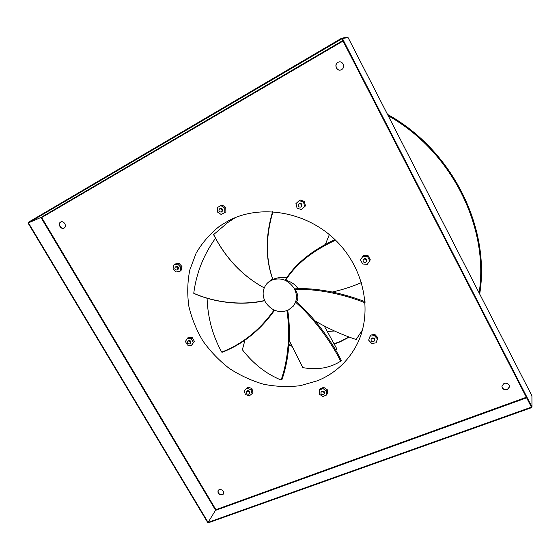 <?xml version="1.0" encoding="UTF-8"?>
<svg xmlns="http://www.w3.org/2000/svg" width="560" height="560" viewBox="0 0 560 560"><rect width="100%" height="100%" fill="white"/><g stroke="black" fill="none" stroke-linecap="round" stroke-linejoin="round"><path stroke-width="0.84" d="M298.977 203.819L298.655 204.036C297.675 206.192 298.375 207.221 300.769 207.123L301.105 206.892C302.071 204.736 301.364 203.714 298.977 203.819M298.655 204.036L299.404 203.455C301.784 203.35 302.491 204.372 301.525 206.528L301.105 206.892M363.937 259.133L363.23 259.735C362.747 261.73 363.566 262.619 365.68 262.395L366.394 261.779C366.856 259.784 366.037 258.902 363.937 259.133M363.23 259.735L364.238 258.671C366.338 258.44 367.157 259.322 366.695 261.31L366.394 261.779M371.896 338.562L371.091 339.318C370.853 341.103 371.686 341.894 373.583 341.677L374.402 340.907C374.626 339.122 373.786 338.338 371.896 338.562M371.091 339.318L372.176 337.967C374.066 337.75 374.899 338.534 374.682 340.312L374.402 340.907M321.741 391.734L321.027 392.357C320.761 394.065 321.545 394.842 323.393 394.695L324.114 394.065C324.366 392.357 323.575 391.58 321.741 391.734M321.027 392.357L322.098 391.076C323.932 390.922 324.723 391.699 324.464 393.4L324.114 394.065M246.862 391.307L246.323 391.727C245.896 393.449 246.631 394.268 248.514 394.191L249.067 393.764C249.48 392.042 248.745 391.223 246.862 391.307M246.323 391.727L247.331 390.67C249.214 390.586 249.949 391.398 249.529 393.12L249.067 393.764M187.908 341.012L187.558 341.257C186.907 343.063 187.586 343.952 189.602 343.931L189.966 343.679C190.603 341.873 189.924 340.984 187.908 341.012M187.558 341.257L188.482 340.459C190.484 340.431 191.17 341.313 190.526 343.119L189.966 343.679M175.462 267.001L175.273 267.113C174.356 269.059 174.993 270.032 177.205 270.039L177.401 269.92C178.311 267.981 177.667 267.008 175.462 267.001M175.721 266.812L176.064 266.56C178.269 266.56 178.913 267.533 178.003 269.472L177.401 269.92M479.129 292.908C489.195 227.416 451.885 151.438 388.206 115.738M219.625 208.817L219.513 208.887C218.379 210.966 219.016 212.016 221.417 212.023L221.543 211.939C222.656 209.853 222.019 208.817 219.625 208.817M219.954 208.6L220.178 208.46C222.565 208.453 223.202 209.496 222.089 211.575L221.963 211.652M219.198 489.573C222.572 489.489 223.993 490.959 223.461 493.997L222.348 494.879C218.953 494.949 217.539 493.472 218.099 490.434L219.198 489.573M223.538 493.857L222.509 494.62C219.233 494.732 217.791 493.297 218.19 490.308M337.862 62.391L338.688 62.034C342.944 60.564 345.625 67.557 341.6 69.601L340.935 69.902C336.665 71.575 333.767 64.512 337.862 62.391M340.998 69.881C336.742 71.463 333.935 64.449 337.995 62.349L338.751 62.02M504.077 383.355C507.269 382.781 509.096 383.95 509.558 386.855L507.346 389.669C504.119 390.229 502.299 389.039 501.879 386.106L504.077 383.355M509.565 386.736L507.36 389.424C504.21 389.998 502.39 388.85 501.893 385.987M60.585 222.096L60.781 221.998C63.945 220.353 67.298 226.443 64.12 228.053L63.959 228.137C60.816 229.831 57.4 223.734 60.585 222.096M64.092 228.067C60.928 229.537 57.75 223.559 60.858 221.97L60.914 221.942M228.48 220.759C260.449 203.798 306.152 211.4 335.496 240.128C364.952 268.744 373.149 313.53 356.587 345.17C347.753 361.711 334.789 373.555 317.695 380.702L300.272 385.686C288.071 387.163 275.807 386.673 263.473 384.202C251.342 380.646 239.911 375.361 229.187 368.347C219.065 360.458 210.301 351.316 202.881 340.921C196.385 329.973 191.716 318.43 188.853 306.285C187.124 294.007 187.432 281.911 189.784 270.004L196.112 253.197C202.195 242.781 210.028 233.779 219.611 226.17L228.48 220.759M335.811 350.427L336.763 348.747L324.289 326.06M334.964 239.61C311.99 250.369 295.519 263.711 285.53 279.622L285.698 280.175C290.01 281.379 293.51 283.402 296.191 286.244L298.053 288.715M288.008 310.289L293.321 306.145C297.143 300.825 297.458 294.959 294.266 288.54C288.281 279.769 280.637 277.018 271.341 280.294L267.099 283.36C262.479 288.855 261.898 295.078 265.363 302.029C271.236 310.625 278.782 313.383 288.008 310.289M295.617 302.267C312.683 317.1 330.169 340.123 340.676 361.186L341.313 360.416C330.764 339.29 313.152 316.204 296.079 301.455L293.321 306.145M365.085 301.763C341.558 292.446 314.433 287.511 295.239 288.834L295.155 289.653C298.137 294.084 298.62 298.172 296.611 301.931M289.24 340.55L302.785 367.605C317.247 370.23 329.882 368.095 340.676 361.186M272.587 211.68C265.342 236.299 265.398 258.846 272.755 279.328L272.881 279.496C277.039 277.578 281.659 276.99 286.755 277.732M267.099 283.36L272.503 278.642M369.74 260.701L370.307 259.805L368.137 255.731L363.524 255.346L360.493 259.903L362.67 263.97L367.283 264.376L369.74 260.701L367.563 256.613L362.929 256.221M326.578 395.01L327.243 393.736L327.327 389.788L323.68 387.338L319.963 388.85L319.27 390.103L319.2 394.058L322.847 396.508L326.578 395.01L326.655 391.048L322.994 388.591L319.27 390.103M191.436 345.548L194.376 341.313L192.269 337.673L188.3 337.218L185.36 341.446L187.467 345.079L191.436 345.548L193.298 342.384L191.184 338.737L187.208 338.275M224.833 212.548L225.876 211.848L225.785 207.424L222.026 204.932L217.308 207.564L217.413 211.995L221.172 214.487L224.833 212.548L224.742 208.11L220.969 205.611L217.308 207.564M179.928 271.292L181.076 270.424L181.965 266.511L178.976 263.298L175.105 264.012L173.943 264.859L173.061 268.786L176.05 271.992L179.928 271.292L180.824 267.365L177.821 264.145L173.943 264.859M252.084 393.617L252.973 392.385L251.881 388.535L247.961 387.03L244.237 390.6L245.336 394.45L249.256 395.962L252.084 393.617L250.992 389.753L247.058 388.248L244.237 390.6M376.089 342.853L377.944 337.785L374.885 334.46L370.503 335.076L368.641 340.137L371.7 343.462L376.089 342.853L377.419 338.912L374.353 335.58L369.957 336.196M301.427 209.601L305.459 205.898L304.332 201.404L299.971 199.913L295.932 203.616L297.073 208.11L301.427 209.601L304.661 206.598L303.534 202.09L299.159 200.599M531.692 395.367L348.278 37.933L347.382 37.205L348.271 37.961M531.755 395.437L531.93 395.836L531.755 395.437M348.061 37.562L342.454 38.542L342.65 38.927L531.937 406.875L531.93 396.305M28.441 222.866L341.88 38.794L531.419 407.127L208.096 522.389L215.901 509.677L215.642 510.335L215.901 509.677L41.685 217.553L40.943 217.462L28.441 222.866L208.096 522.389M531.916 395.752L532 407.12L531.608 407.638L208.383 522.774L207.676 522.487L28.098 223.139L28.21 222.383L341.53 38.262L342.454 38.542M41.23 217.294L41.685 217.553L40.943 217.462L342.79 40.565M224.742 208.11L225.785 207.424M220.969 205.611L222.026 204.932M479.703 294.021C490.476 227.654 452.473 150.192 387.52 114.401M180.824 267.365L181.965 266.511M177.821 264.145L178.976 263.298M193.298 342.384L194.376 341.313M191.184 338.737L192.269 337.673M250.992 389.753L251.881 388.535M247.058 388.248L247.961 387.03M326.655 391.048L327.327 389.788M322.994 388.591L323.68 387.338M374.353 335.58L374.885 334.46M377.419 338.912L377.944 337.785M367.563 256.613L368.137 255.731M304.661 206.598L305.459 205.898M303.534 202.09L304.332 201.404M274.561 310.261C260.421 330.141 243.061 344.099 222.481 352.142L221.718 352.107C212.632 335.65 207.753 317.667 207.081 298.151M274.05 310.037C259.847 330.022 242.403 344.05 221.718 352.107M264.684 300.692C242.2 305.844 215.215 302.827 194.173 293.538L193.753 293.286C196.343 273.098 203.588 254.751 215.509 238.245M264.6 300.503C242.011 305.697 214.879 302.645 193.753 293.286M235.102 217.679L227.955 222.425M264.194 287.875C242.508 276.01 225.638 258.265 213.577 234.626L227.724 222.593L235.347 217.581M264.201 287.875C242.494 275.94 225.631 258.139 213.598 234.479M325.36 244.426L329.35 234.598M272.881 279.496C265.594 258.916 265.622 236.32 272.965 211.708M332.444 291.991C342.608 289.709 352.289 286.573 361.487 282.583M285.698 280.175C295.834 264.208 312.452 250.88 335.545 240.177M362.523 329.833L356.153 339.521C341.957 334.803 328.265 328.601 315.084 320.929M295.155 289.653C314.482 288.4 341.628 293.44 365.162 302.806M287.728 310.415C291.319 333.501 288.841 360.325 281.939 379.645L281.092 380.009C266.336 374.024 253.428 363.937 242.368 349.734L244.944 340.207M286.944 310.73C290.521 333.879 288.001 360.689 281.092 380.009M327.278 331.499L334.502 331.009M288.939 345.485L291.613 346.122M334.215 344.113L339.752 342.006L349.293 337.064M41.685 217.553L343.042 41.048M526.344 397.257L215.901 509.677M348.25 37.933L531.769 395.514M215.943 510.223L526.631 397.817M41.146 217.812L215.46 510.027M175.273 267.113L175.882 266.672M219.513 208.887L220.066 208.523M289.002 344.638L291.193 345.191M334.033 343.784L340.305 341.446L349.062 336.98M347.382 37.205L341.754 38.185M221.543 211.939L222.089 211.575M228.186 222.264L227.724 222.593"/></g></svg>
